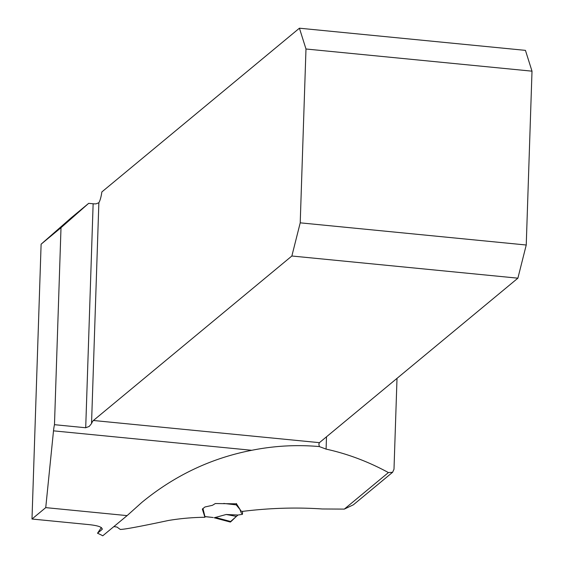 <?xml version="1.0" encoding="UTF-8"?>
<svg xmlns="http://www.w3.org/2000/svg" width="564" height="564" viewBox="0 0 564 564"><rect width="100%" height="100%" fill="white"/><g stroke="black" fill="none" stroke-linecap="round" stroke-linejoin="round"><path stroke-width="0.85" d="M101.365 527.516L97.516 533.241A94.555 22.645 1.9 0 1 102.754 535.8L127.112 515.616L141.902 502.355C174.678 475.452 211.296 458.102 251.763 450.291C274.273 445.807 296.798 444.573 319.33 446.575L326.091 449.113C347.516 453.808 368.285 461.627 388.413 472.569L392.593 472.294L393.996 469.248L397.014 378.359M392.678 472.223L353.353 504.815L344.329 509.102L322.375 508.982C296.326 507.212 269.74 508.016 242.626 511.379L241.096 511.167L236.485 503.821L215.328 503.539L212.409 505.323L204.922 506.987L202.349 509.08L204.929 517.273A253.511 237.613 -129.7 0 0 168.396 520.487C139.837 526.564 123.784 529.54 120.238 529.42L116.995 527.044L113.865 526.593M97.516 533.241L101.936 529.575A234.109 219.424 -129.7 0 1 102.359 528.997M532.007 71.17L305.984 48.997L300.217 222.836L526.24 245.009L532.007 71.17L525.444 50.372L299.421 28.2L101.844 191.95A14.833 3.758 95.6 0 1 98.862 202.73L96.084 203.83A4.632 1.107 1.9 0 1 93.138 203.773L88.675 203.336L71.261 217.767L41.109 244.191L31.993 519.028L89.049 524.626C98.559 525.648 102.852 527.298 101.936 529.575L102.211 529.286M251.763 450.291L53.502 430.847L45.74 507.628L127.112 515.616M53.502 430.847A14.833 3.758 95.6 0 1 54.475 424.685L61.004 227.694L41.109 244.191M31.993 519.028L45.74 507.628M204.972 516.638L204.929 517.273M61.004 227.694L88.675 203.336M54.475 424.685L85.707 427.752L89.197 426.44L91.537 423.564A14.833 3.758 95.6 0 1 93.398 420.49L319.421 442.662L318.864 444.072L319.33 446.575M319.421 442.662L517.886 278.179L291.863 256.007L93.398 420.49M291.863 256.007L300.217 222.836M299.421 28.2L305.984 48.997M526.24 245.009L517.886 278.179M236.457 503.518L236.224 504.872L239.883 509.355L241.293 513.029L242.097 513.416L242.428 514.34L237.987 515.031L230.182 521.89M237.987 515.031L226.178 514.488L214.475 517.703L230.535 521.989M202.955 508.474L204.936 516.553L213.178 517.512M226.178 514.488L236.386 516.384L230.979 521.573M215.201 517.392L230.972 521.587M212.755 517.463L204.993 516.652M344.329 509.102L388.413 472.569M326.493 436.804L326.091 449.113M85.707 427.752L93.138 203.773M98.862 202.73L91.537 423.564M236.224 504.872L223.753 503.44M242.562 511.372L242.442 514.156M230.267 522.038L214.186 517.759"/></g></svg>
